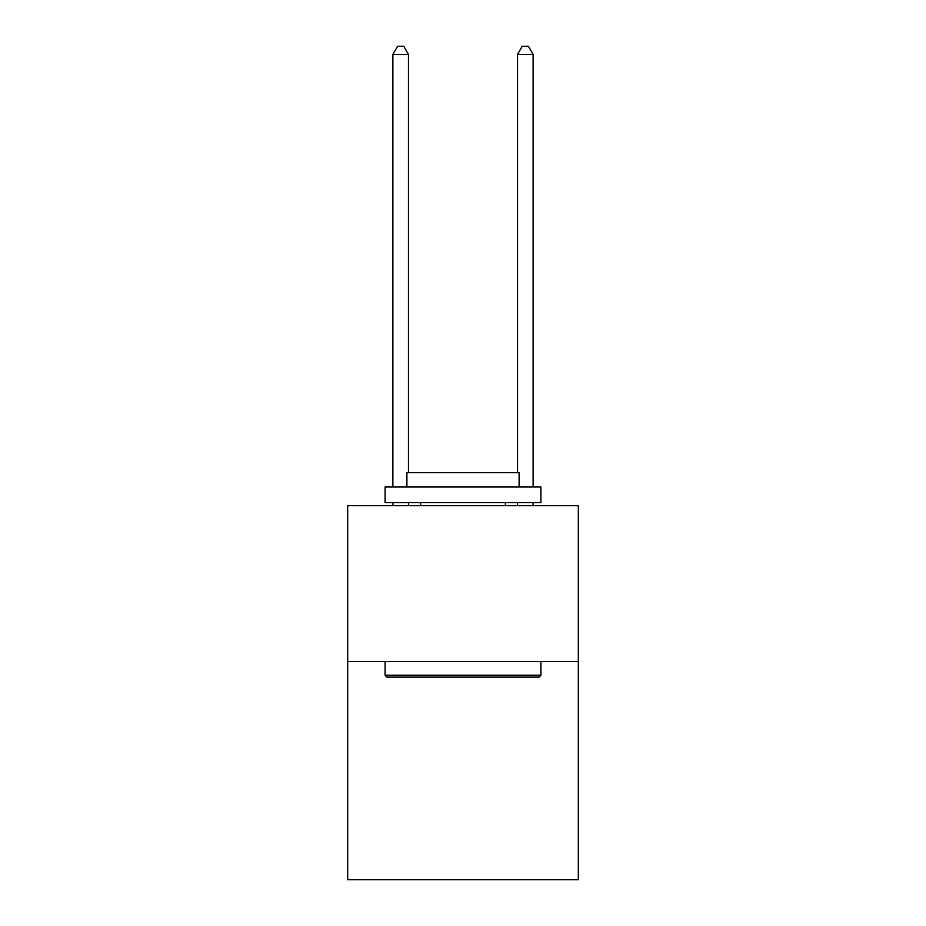 <?xml version="1.0" encoding="UTF-8"?>
<svg xmlns="http://www.w3.org/2000/svg" width="926" height="926" viewBox="0 0 926 926"><rect width="100%" height="100%" fill="white"/><g stroke="black" fill="none" stroke-linecap="round" stroke-linejoin="round"><path stroke-width="1.39" d="M578.322 661.534L578.322 879.7L347.678 879.7L347.678 505.7L578.322 505.7L578.322 661.534L347.678 661.534M386.952 677.114L385.089 675.251L540.911 675.251L539.048 677.114L386.952 677.114M540.911 486.995L540.911 502.587L385.089 502.587L385.089 486.995L540.911 486.995M406.896 486.995L406.896 472.665L519.104 472.665L519.104 486.995M540.911 661.534L540.911 675.251M385.089 661.534L385.089 675.251M505.388 502.587L505.388 505.7M420.612 502.587L420.612 505.7M408.459 472.665L408.459 54.402L392.879 54.402L392.879 486.995M392.879 502.587L392.879 505.7M408.459 502.587L408.459 505.7M392.879 54.402L397.555 46.3L403.782 46.3L408.459 54.402M533.121 505.7L533.121 502.587M533.121 486.995L533.121 54.402L517.541 54.402L517.541 472.665M517.541 505.7L517.541 502.587M517.541 54.402L522.218 46.3L528.445 46.3L533.121 54.402"/></g></svg>
